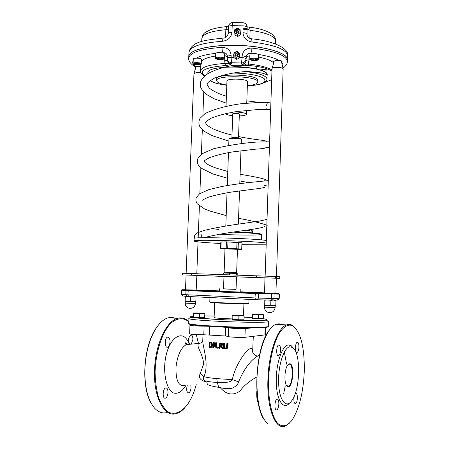 <?xml version="1.0" encoding="UTF-8"?>
<svg xmlns="http://www.w3.org/2000/svg" width="449" height="449" viewBox="0 0 449 449"><rect width="100%" height="100%" fill="white"/><g stroke="black" fill="none" stroke-linecap="round" stroke-linejoin="round"><path stroke-width="0.67" d="M224.971 249.133L221.127 248.707L220.611 248.252L220.841 242.005L226.425 241.854L242.062 242.847L241.848 249.083L227.733 248.196L226.195 248.162L226.521 248.606L227.677 248.628L227.957 241.882M224.983 248.864L237.47 249.307L236.645 272.661L224.135 272.206L224.983 248.864M255.576 299.679L188.586 296.514L187.895 294.836L188.266 290.211L186.234 290.133L185.97 290.514L188.058 290.626L255.155 293.584L279.373 294.129L279.233 298.389L273.957 298.49L274.098 294.162L273.71 293.713L271.656 293.668L271.673 298.456L258.343 298.074L258.36 293.264L255.335 293.146L255.01 297.945L185.802 294.712L187.328 296.435L188.586 296.514M240.142 292.058L219.264 291.289L219.353 288.78M275.602 278.212L182.434 274.889L182.502 273.245L275.658 276.489L275.602 278.212L264.966 277.841L264.573 293.231L272.285 293.438M185.499 289.79L193.21 289.998M234.687 32.3L234.715 29.729L237.358 28.107L240.086 29.533L240.456 34.427M234.687 32.328L235.203 35.303L237.656 36.369L238.088 36.324L237.964 34.158L240.17 32.581M238.088 36.324L240.271 34.764M234.535 30.122L234.95 34.955M235.203 35.303L234.799 32.771M235.057 33.125L237.527 34.203L237.656 36.369M237.964 34.158L237.527 34.203M239.188 30.925L239.199 31.177C237.992 33.378 236.819 33.372 235.686 31.149L235.641 30.476M234.086 52.516L237.347 51.298L239.603 53.33L239.137 56.035L235.877 57.253L233.626 55.227L234.086 52.516M239.592 53.392L239.693 55.205M239.704 55.395L239.255 58.011L239.137 56.035M238.857 56.372L238.975 58.348L239.255 58.011M238.975 58.348L236.449 59.29L236.309 57.32M235.877 57.253L236.017 59.217L236.449 59.29M236.017 59.217L233.946 57.545L233.783 55.558M233.632 55.3L233.946 57.545M234.81 53.717L234.849 54.267C235.989 56.495 237.162 56.507 238.374 54.295L238.357 54.02M243.089 29.202L247.051 29.612M204.738 75.926C198.436 70.779 205.35 67.311 225.477 65.526C228.53 65.223 230.567 64.656 231.589 63.825L231.067 57.349C228.732 57.399 227.48 57.73 227.312 58.331L227.312 58.55C227.57 61.042 228.962 62.433 231.488 62.737L241.534 62.995L241.59 64.084L244.913 65.537L246.136 64.084L241.59 64.084C244.2 64.128 245.693 62.922 246.063 60.458L246.024 58.841C245.794 58.213 244.481 57.809 242.078 57.629L241.534 62.995C244.161 62.815 245.654 61.434 246.018 58.87L246.08 57.107C246.484 54.486 247.983 53.263 250.57 53.431L251.951 53.577M271.931 71.071C267.503 68.242 259.651 66.373 248.37 65.464L248.594 64.033L246.136 64.084M248.37 65.464L244.913 65.537C239.064 65.223 234.917 65.212 232.47 65.509C227.879 66.323 238.267 66.3 248.594 67.647C260.341 69.371 266.577 71.75 267.301 74.781L261.705 72.974L247.219 71.436C234.698 72.261 223.731 74.517 214.313 78.205C208.628 81.538 206.276 83.705 207.264 84.698L209.032 87.757C208.976 88.346 217.142 93.729 226.397 96.232M225.477 65.526L224.96 63.421C209.285 64.566 201.158 67.12 200.58 71.071C200.282 72.452 201.618 74.113 204.592 76.055M227.407 59.386L227.491 60.155C227.744 62.534 229.113 63.752 231.589 63.825L224.96 63.421L224.702 60.912L227.48 60.076M271.965 69.96C267.52 67.271 259.73 65.296 248.594 64.033L249.24 55.844L249.93 55.76M287.349 61.446L287.36 61.086C286.097 55.233 274.288 50.9 251.945 48.094C246.248 48.037 242.982 50.642 242.14 55.912C244.542 56.097 245.856 56.501 246.08 57.13L246.063 60.458L249.038 61.541M267.065 75.729L267.301 74.781M207.893 73.63L207.915 73.047C205.659 63.994 268.586 65.807 267.099 74.775M247.348 85.995C261.722 84.67 260.796 83.845 264.018 82.678C266.19 81.308 267.172 80.023 266.959 78.839L267.088 75.017M227.357 57.113L224.298 55.12M258.512 57.045C266.122 58.6 271.145 60.508 273.576 62.765M201.539 61.193C203.38 58.959 208.089 57.225 215.66 55.99M216.682 80.562L216.738 79.108C215.262 72.991 258.787 74.259 257.844 80.315L257.838 80.483M272.498 300.14L275.366 300.027M232.015 318.908C221.323 318.549 215.357 318.105 214.111 317.572L214.673 302.452M246.125 58.712L246.063 60.43L246.125 58.712C246.333 57.27 247.371 56.316 249.24 55.844M222.255 52.791L223.265 52.735C225.712 52.668 227.082 53.908 227.379 56.451L227.379 56.451M223.31 53.061L223.265 52.735C222.429 51.798 222.019 49.996 222.025 47.341C200.585 48.969 189.478 52.612 188.72 58.258C188.428 61.165 190.685 64.095 195.495 67.047M233.811 57.36L231.067 57.349L231.128 55.631C230.657 50.327 227.626 47.56 222.025 47.341M251.945 48.094C251.777 50.754 251.317 52.533 250.57 53.431L250.57 53.919M251.249 38.766L251.569 38.799L252.153 42.026C274.491 44.883 286.282 49.317 287.54 55.322L287.528 55.76M243.021 22.736L242.965 32.71C243.431 37.935 246.49 41.039 252.153 42.026M247.017 35.202L247.073 26.362M188.804 56.097L188.945 52.511C189.714 46.718 200.815 42.975 222.249 41.28C227.879 40.578 231.117 37.632 231.97 32.44L232.217 25.61L232.846 22.489M222.249 41.28L223.209 38.098L223.585 38.075M228.227 33.479L228.468 26.755C228.636 26.064 229.888 25.683 232.217 25.61L243.206 25.874C245.603 26.07 246.911 26.525 247.135 27.237L247.169 29.05L250.132 30.302C266.223 32.564 274.732 36.032 275.641 40.719L275.63 41.072M246.08 60.009L249.1 59.891M259.96 69.96L267.615 68.994M242.965 32.71C245.362 32.9 246.669 33.344 246.894 34.034C247.191 36.262 248.117 37.682 249.672 38.283L251.569 38.799C277.785 41.364 289.162 50.282 287.54 55.322L287.411 59.38C287.601 52.881 264.702 46.062 237.588 45.343C210.469 44.535 188.165 50.058 188.788 56.557M237.628 52.971L237.1 52.011L235.972 52C235.461 54.065 236.017 54.385 237.628 52.971M234.788 53.375L235.674 51.916L237.482 51.932L238.324 53.47C237.089 55.665 235.91 55.648 234.788 53.42L234.788 53.375M236.965 52.954L236.079 52.943L236.965 52.954M186.144 273.334L193.968 73.479L196.903 72.48L200.928 72.592M265.14 276.079L272.038 68.467C272.341 67.928 273.525 67.575 275.591 67.395C279.575 67.255 282.09 67.676 283.123 68.663L283.162 68.854M260.151 70.016L267.761 69.045M287.394 59.897L287.411 59.464C287.601 52.96 264.702 46.146 237.583 45.428C210.463 44.625 188.159 50.142 188.782 56.636L188.737 57.798M238.464 29.718C236.932 31.149 236.348 30.846 236.718 28.809L238.026 28.82L238.464 29.718M239.154 30.263L238.453 28.826L236.37 28.809L235.624 30.212C236.746 32.435 237.919 32.451 239.154 30.263L239.199 31.177M237.796 29.701L236.915 29.69L237.796 29.701M236.056 289.291L223.535 288.83M236.051 289.392L223.529 288.931L223.984 276.382L236.494 276.842L236.051 289.397M276.404 278.29L279.721 278.386L279.772 276.685L276.461 276.567M196.735 275.45L223.984 276.432M236.494 276.876L265.078 277.892M182.434 274.889L196.864 275.428L196.174 290.177M279.721 278.386L276.404 278.268M237.19 275.097L237.246 273.542L229.557 273.194L223.422 272.998L223.366 274.62M229.557 273.194L229.501 274.833M236.505 273.463L236.449 275.074M228.737 145.313L228.962 139.1L232.655 138.298C236.516 138.23 239.306 138.522 241.018 139.173L241.343 139.527M240.546 138.674L240.266 138.371C238.778 137.804 236.359 137.551 233.02 137.607L229.821 138.27M235.764 273.435L236.645 272.661M266.319 240.479C253.298 238.301 190.786 236.662 194.108 238.542L194.013 240.978M242.017 244.256L266.195 244.205M266.235 243.021C253.208 240.95 190.685 239.266 194.013 241.034C195.5 241.843 204.424 242.656 220.785 243.487M231.903 137.68L232.762 113.878C232.548 113.058 239.474 113.271 239.356 114.08L239.351 114.102M239.289 115.932L240.131 115.898C244.11 115.662 246.187 115.118 246.361 114.27C245.35 112.873 241.22 112.098 233.963 111.958M225.763 113.569L225.757 113.642C226.072 114.546 228.384 115.236 232.694 115.707M226.032 106.16L226.947 81.117C226.268 78.081 247.921 78.715 247.5 81.724L247.494 81.808M247.36 85.753C254.061 85.035 257.535 83.761 257.788 81.943C258.725 75.932 215.2 74.657 216.676 80.73C217.035 82.498 220.414 83.941 226.807 85.063M252.922 68.321L253.354 68.276C255.223 68.22 256.328 68.428 256.665 68.899L256.66 68.916M265.527 334.847L244.941 337.328C241.674 337.783 227.598 337.036 228.277 336.447L228.603 327.68L225.589 327.293L225.28 335.987L228.277 336.391M228.586 327.703C227.918 328.197 241.983 328.909 245.244 328.539L259.354 327.242M209.487 334.909L209.806 326.288L204.11 326.131L203.784 334.758L225.28 335.987M234.226 327.506L217.664 326.788L225.589 327.293M225.398 348.766L226.925 348.34L227.536 346.746L227.654 343.429L226.891 343.401L226.487 347.773L225.42 348.166L224.41 347.683L224.332 343.289L223.613 343.249L223.49 346.566L223.95 348.211L225.398 348.766M224.332 343.289L224.719 343.238L224.797 347.633L225.948 348.115M226.891 343.401L228.053 343.378L227.935 346.69L227.323 348.289L226.178 348.71M227.654 343.429L228.053 343.378M226.925 348.34L227.323 348.289M223.613 343.249L224.719 343.238M216.053 348.093L216.25 342.8L215.672 342.755L215.514 346.948L213.842 342.609L213.011 342.536L212.815 347.818L213.359 347.868L213.528 343.311L215.357 348.037L216.429 348.042L216.62 342.755L216.25 342.8M213.359 347.868L213.735 347.818L213.87 344.215M213.011 342.536L214.218 342.565L215.548 346.033M213.842 342.609L214.218 342.565M215.672 342.755L216.62 342.755M209.178 342.155L208.981 347.414L211.344 347.251L212.293 345.124L211.518 342.817L209.178 342.155L211.9 342.772L212.674 345.079L211.732 347.2L210.822 347.498M211.344 347.251L211.732 347.2M210.076 342.862L211.137 343.289L211.703 345.062L211.058 346.684L209.52 346.869L209.672 342.817L210.076 342.862L209.919 346.819L210.671 346.881M209.52 346.869L209.919 346.819M223.058 348.542L221.267 346.128L222.407 344.636L221.851 343.44L219.247 343.002L219.056 348.306L219.718 348.351L219.797 346.241L220.571 346.286L222.143 348.491L223.439 348.491L221.638 346.078L221.267 346.128M220.566 343.698L221.374 343.923L221.677 344.647L221.351 345.466L219.819 345.651L219.892 343.659L220.566 343.698M219.819 345.651L221.037 345.646M220.263 343.681L220.19 345.601M219.247 343.002L222.227 343.395L222.788 344.585L221.638 346.078M219.718 348.351L220.094 348.301L220.167 346.263M217.142 348.177L218.287 348.183L218.326 347.167L217.176 347.161L217.142 348.177M217.176 347.161L218.326 347.167M217.917 348.233L217.956 347.217M252.765 352.078L252.776 351.629C253.129 340.19 235.905 361.288 232.341 379.618L216.749 378.625C210.979 378.08 206.703 377.435 203.936 376.677C209.543 364.206 202.454 346.258 202.768 340.561L202.987 334.769M204.677 380.617C203.223 379.607 202.976 378.294 203.936 376.677L200.265 373.366C198.233 377.62 200.153 380.415 206.018 381.745L204.677 380.617C206.551 381.437 210.761 382.054 217.316 382.464L218.702 387.352L220.212 387.599C222.541 388.301 225.617 388.632 229.433 388.61C232.459 389.014 237.987 385.276 238.587 381.903C243.611 369.796 249.728 361.293 256.935 356.394L259.46 355.294M200.978 342.974L199.042 343.378C195.141 345.612 203.161 353.273 203.605 364.212L200.265 373.366M216.749 378.625L217.316 382.464C222.463 382.756 230.898 382.851 232.341 379.618L238.587 381.903M206.821 382.711L207.348 384.03C207.387 385.018 211.176 386.123 218.702 387.352M256.85 390.911C256.474 396.652 256.957 400.66 258.282 402.938M184.814 385.539C178.478 386.595 175.559 380.275 176.059 366.586C177.546 355.103 180.947 347.784 186.251 344.624L189.242 344.327C183.231 326.597 166.854 338.271 164.811 363.718C163.829 377.25 167.292 389.356 172.966 392.785C177.54 394.424 181.839 391.983 185.864 385.455M196.252 384.675C194.069 392.645 191.139 399.262 187.463 404.521C181.643 412.109 174.93 415.016 168.695 412.244C164.704 409.359 161.354 404.543 158.632 397.803C156.432 390.125 155.253 381.476 155.096 371.862C155.68 352.313 161.808 333.281 170.154 323.948C176.524 317.841 183.186 317.185 188.793 321.709M190.937 324.038L191.672 325.031M196.292 334.617L198.458 343.429M170.031 341.891C169.801 344.787 168.987 346.549 167.595 347.178C164.469 348.278 164.486 337.732 167.612 337.132C169.183 337.07 169.991 338.658 170.031 341.891M167.999 392.527C167.735 395.614 166.865 397.488 165.384 398.151C162.229 399.183 162.583 388.497 165.715 387.964C167.213 387.914 167.971 389.435 167.999 392.527M190.814 385.085L191.044 387.554C190.808 390.484 190.017 392.258 188.681 392.869C186.644 392.28 186.167 389.777 187.239 385.354M189.753 344.276C187.907 340.696 188.226 337.581 190.718 334.926C192.133 334.887 192.857 336.402 192.896 339.466L191.285 344.13M251.721 327.338L241.186 327.613M240.456 328.236L234.215 327.826M195.253 324.773L189.955 325.261C189.461 325.643 198.98 326.227 204.11 326.131M189.949 325.278L189.618 333.826C189.124 334.275 198.649 334.903 203.784 334.758M289.319 363.842C295.302 362.321 292.838 390.557 287.315 386.387C283.993 384.535 284.217 369.561 287.629 365.205L289.319 363.842M286.513 385.483L288.348 386.129C293.191 384.827 293.741 362.736 288.898 364.246L287.994 364.734M289.846 346.791C283.813 347.414 277.909 365.918 278.627 383.149C279.216 400.474 286.075 408.966 291.783 400.665C300.493 389.53 301.021 352.134 292.552 347.453L289.846 346.791M264.377 419.922C252.405 404.976 255.228 348.553 268.592 331.081L271.308 327.708M276.876 324.324L280.271 324.532M281.871 324.627L279.014 323.796L276.04 324.273C273.621 325.194 271.252 327.349 268.934 330.728C262.008 341.667 258.007 357.634 256.929 378.625C256.66 401.563 260.196 416.532 267.525 423.525M289.212 423.413L285.087 426.163C275.462 430.366 266.757 408.394 267.913 379.618C268.62 352.813 277.617 327.759 286.574 324.908C288.786 324.066 290.89 324.307 292.9 325.637L295.885 328.556M304.287 371.026C304.585 347.801 300.909 332.816 293.253 326.081C288.64 323.65 283.953 326.058 279.194 333.304C273.183 343.99 268.923 362.932 268.451 382.099C268.339 401.137 272.077 417.177 277.847 423.53C282.455 427.33 287.136 426.269 291.884 420.343C299.219 408.972 303.356 392.533 304.287 371.026M289.627 402.966C283.543 410.521 276.646 400.626 276.264 382.453C275.753 364.352 281.989 345.556 288.275 344.927L291.16 345.651L293.489 348.25M298.939 347.049C298.765 349.973 298.17 351.758 297.159 352.398C294.898 353.515 294.942 342.89 297.204 342.278C298.332 342.211 298.911 343.805 298.939 347.049M295.021 394.166L295.745 393.47C296.828 393.403 297.373 394.924 297.39 398.039C297.193 401.142 296.559 403.039 295.487 403.73C293.91 403.258 293.5 400.716 294.258 396.102M278.851 403.909C278.633 407.192 277.925 409.207 276.73 409.954C274.182 411.138 274.485 399.762 277.011 399.116C278.223 399.026 278.835 400.62 278.851 403.909M280.558 350.052C280.367 353.133 279.71 355.019 278.588 355.715C276.062 356.949 276.09 345.736 278.61 345.034C279.879 344.939 280.53 346.611 280.558 350.052M191.684 325.031L190.982 324.049M188.799 321.568L188.631 321.405C185.274 318.307 181.598 317.286 177.602 318.347C166.472 320.883 155.405 344.254 154.579 369.392C153.193 396.372 163.969 417.312 175.918 413.697C178.876 412.968 181.733 411.127 184.477 408.163M166.557 412.631C162.179 413.602 158.143 412.059 154.45 408.001C147.654 399.661 144.471 386.499 144.892 368.517C145.807 352.358 149.478 339.04 155.898 328.567C159.765 322.618 163.879 319.02 168.252 317.785L171.916 317.387L175.436 318.218M173.6 318.105L169.413 317.853M158.604 324.807L155.646 328.864C143.495 346.679 140.913 386.157 151.01 402.949M243.768 315.529L244.133 316.175L241.545 315.653L243.734 315.518L240.333 315.198L232.526 315.153L232.139 315.507L232.01 319.093L232.756 319.424L232.885 315.81L232.526 315.153L235.91 315.473L232.885 315.81M238.913 316.147L235.91 315.473L241.545 315.653L238.913 316.147L238.784 319.772L232.756 319.424M244.133 316.175L244.009 319.783L238.784 319.772M243.622 320.171L243.184 320.26C241.135 320.457 231.897 320.014 232.324 319.744L232.346 319.239M263.114 314.351L263.445 314.957L260.976 314.452L263.086 314.339L259.881 314.042L252.445 313.974L252.091 314.322L251.979 317.718L252.652 318.015L252.478 313.997L255.627 314.272L252.765 314.597M258.467 314.917L255.627 314.272L260.976 314.452L258.467 314.917L258.355 318.347L252.652 318.015M263.445 314.957L263.333 318.375L258.355 318.347M262.979 318.745L252.265 318.33L252.282 317.853M204.626 313.335L204.811 313.969L202.157 313.453L204.626 313.335L201.579 313.037L193.586 312.964L193.266 316.831L193.592 317.14L193.586 312.964L196.611 313.267L193.732 313.604M199.457 313.93L196.611 313.267L202.157 313.453L199.457 313.93L199.322 317.477L193.592 317.14M204.811 313.969L204.677 317.505L199.322 317.477M204.463 317.875L193.401 317.482L193.424 316.977M190.617 301.178L193.222 301.706L187.867 301.52L190.617 301.178L190.786 296.761L190.337 296.598M185.196 296.217L185.067 301.29L185.168 300.903L187.867 301.52L185.072 301.296M195.848 301.273L195.708 301.661L193.222 301.706L195.848 301.273L195.994 296.868M186.116 296.312L185.325 296.228M191.195 296.637L190.786 296.761M185.342 296.497L185.168 300.903M274.148 300.112L275.304 300.027M270.741 305.157L273.273 305.702L267.733 305.511L270.741 305.157L270.893 300.549L269.288 300.084M264.169 299.938L264.074 304.961L267.733 305.511L264.293 305.23M275.826 305.241L275.355 305.629L273.273 305.702L275.826 305.241L275.972 300.645L273.789 300.112M266.206 299.994L264.921 300.263L264.787 299.954M272.616 300.14L270.893 300.549M275.591 300.078L275.972 300.645M264.921 300.263L264.77 304.86M215.582 58.061L215.756 53.526C215.486 52.084 224.517 52.387 224.348 53.818L224.348 53.863M221.278 58.291L222.334 58.903L220.919 59.369L218.455 59.229L217.389 58.623L218.798 58.151L221.278 58.291M220.919 59.369L220.964 58.275M218.489 58.252L218.455 59.229M193.087 63.438L193.261 59.032C193.003 57.668 201.775 58.022 201.612 59.375L201.612 59.414M196.746 63.539L199.042 63.825L199.536 64.431L197.74 64.751L195.45 64.471L194.95 63.865L196.746 63.539M195.478 63.769L195.45 64.471M197.779 63.668L197.74 64.751M195.371 68.983L195.438 67.215C195.904 66.486 197.678 66.244 200.754 66.503M273.553 63.55L273.626 61.289L276.281 60.34C279.536 60.228 281.45 60.593 282.028 61.429L282.023 61.468M250.278 54.065C253.881 53.139 256.648 53.347 258.59 54.683L258.59 54.722M256.57 59.655L255.638 60.217L253.18 60.239L251.648 59.7L252.568 59.139L255.038 59.111L256.57 59.655M255.666 59.335L255.638 60.217M253.18 60.239L253.219 59.133M232.801 232.122C250.385 232.879 260.027 233.738 261.739 234.698L261.739 234.754M219.769 234.226C235.175 235.147 254.886 235.405 260.005 234.709C265.516 234.036 253.275 232.554 234.995 231.802M227.677 248.628L236.718 248.987L237.005 242.252M236.718 248.987L237.734 249.049L238.133 248.639L238.357 242.342M237.734 249.049L241.315 249.464L241.714 249.055L241.932 242.819M241.169 249.504L237.459 249.537M221.245 248.667L226.521 248.606M226.425 241.854L226.195 248.162L220.919 248.23L221.149 241.977M211.49 302.149C199.491 302.632 259.045 304.837 247.124 303.473M248.853 303.3L248.853 303.322C249.515 304.046 208.151 302.491 209.784 301.857L209.941 297.524M189.175 323.594C184.062 326.238 272.745 329.555 267.885 326.535M268.35 326.193L268.35 326.266C270.045 329.061 184.915 325.789 188.737 323.213L188.922 318.442M268.508 321.411L266.296 320.193L254.302 320.479L225.858 319.856L199.053 318.229L190.842 317.314L188.922 318.369C185.117 320.659 270.214 323.914 268.508 321.411L268.278 326.356M186.38 290.11L181.94 289.779L181.682 290.155L185.97 290.514L185.802 294.712L181.519 294.291L183.024 295.986L187.104 296.413M278.823 293.719L255.313 293.152L181.94 289.779L181.486 290.127L181.323 294.258L182.204 295.717M182.316 289.717L185.499 289.74M196.179 289.992L219.275 290.89M240.153 291.799L264.584 292.86M275.916 293.455L278.649 293.652M278.621 293.652L279.098 294.14L278.964 298.405L277.314 300.039L275.703 300.072M278.711 293.697L273.71 293.713M271.656 293.668L258.332 293.259M255.335 293.146L188.266 290.211M273.957 298.49L271.673 298.456L270.921 300.128L272.29 300.145L273.957 298.49M258.343 298.074L255.01 297.945L255.61 299.679L257.608 299.758L258.343 298.074M243.122 28.248L247.085 28.663M224.91 55.238L224.702 60.912M226.796 85.271C220.145 84.418 215.211 83.183 211.99 81.561L210.345 80.483M230.825 73.131C245.109 72.772 260.532 75.415 264.231 78.732C266.942 82.442 261.318 84.855 247.348 85.961M266.959 78.839C266.016 75.454 258.529 73.007 244.492 71.503M245.21 230.359C249.981 230.764 252.467 231.14 252.675 231.499L252.675 231.538M214.611 228.956L218.427 229.405M245.401 230.376C250.037 230.264 251.805 229.995 250.699 229.568M214.005 228.092L212.893 228.333M257.642 299.758L270.921 300.128M204.738 315.944L214.167 316.034M244.099 317.162L251.979 317.673M260.027 318.358C275.798 319.913 261.986 321.018 233.525 320.115C205.098 319.233 182.726 316.966 193.289 316.236M231.128 55.631C228.794 55.687 227.542 56.018 227.374 56.625L227.317 58.269M263.372 71.206L266.279 70.819M258.501 54.464C267.688 55.962 274.468 57.921 278.84 60.346M281.983 62.731C283.179 64.112 283.409 65.459 282.674 66.772M195.944 66.749C192.924 64.774 192.004 62.776 193.193 60.755M196.292 58.14C200.327 55.945 206.837 54.346 215.817 53.33M242.14 55.912L242.078 57.629L239.339 57.506M246.905 34.539L247.135 27.237C246.967 24.65 245.625 23.152 243.111 22.742L232.694 22.489C230.18 22.781 228.771 24.207 228.468 26.755L228.221 33.501M188.956 52.123C191.695 41.342 204.901 40.146 223.209 38.098C225.763 38.019 227.43 36.504 228.221 33.552L228.221 33.552C228.389 32.878 229.641 32.513 231.97 32.44M249.167 27.125L249.504 27.165L250.132 30.302L249.852 38.367M201.719 41.51L201.831 38.653C202.409 34.13 210.413 31.149 225.853 29.713L226.835 26.62L227.233 26.592M225.566 37.463L225.853 29.713L228.384 29.062M191.588 273.52L191.527 275.192M256.345 275.765L256.284 277.493M244.941 337.328L245.244 328.539M225.42 348.166L225.813 348.11M227.536 346.746L227.935 346.69M224.41 347.683L224.797 347.633M224.214 346.6L224.595 346.549M212.293 345.124L212.674 345.079M211.518 342.817L211.9 342.772M210.07 342.25L210.463 342.205M209.924 346.914L210.317 346.864M220.414 345.685L220.785 345.64M220.549 343.087L220.919 343.042M221.851 343.44L222.227 343.395M222.407 344.636L222.788 344.585M256.749 377.008C249.459 381.033 243.813 385.764 239.8 391.202C232.784 395.838 226.257 394.637 220.212 387.599M284.312 352.055L286.614 364.15M285.267 385.843L283.729 393.403M264.91 335.033L265.174 326.939M194.849 303.558L185.201 303.142C185.285 305.752 186.582 307.464 189.08 308.267C192.7 308.659 194.815 307.077 195.438 303.513L194.849 303.558M195.438 303.507L195.506 301.7M274.749 307.621L264.439 307.161C264.517 309.709 265.752 311.46 268.148 312.409C272.088 313.088 274.418 311.477 275.13 307.576L274.749 307.621M224.18 58.426L224.18 58.392C224.343 56.989 215.312 56.686 215.582 58.101C214.583 58.813 216.575 59.347 221.565 59.695C223.697 59.268 224.567 58.836 224.18 58.392L224.348 53.818M221.475 59.689C216.07 59.436 214.992 58.819 218.236 57.826C223.669 58.084 224.747 58.707 221.475 59.689M201.438 63.853L201.438 63.82C201.607 62.495 192.829 62.136 193.087 63.477C192.739 63.78 193.384 64.218 195.034 64.791C198.907 65.144 200.933 65.026 201.107 64.443L201.612 59.375M200.731 64.577C199.305 65.61 192.284 64.746 193.744 63.713C195.152 62.669 202.252 63.55 200.731 64.577M258.433 59.302L258.433 59.262C256.491 57.955 253.719 57.747 250.121 58.651L249.818 59.06C249.419 59.594 250.357 60.082 252.619 60.536C257.44 60.452 259.376 60.026 258.433 59.262L258.59 54.683M252.697 60.531C249.167 59.391 250.11 58.819 255.532 58.813C259.039 59.964 258.091 60.536 252.697 60.531M234.973 231.807L251.159 232.762C255.666 233.138 262.412 233.822 261.739 234.698L261.565 239.929M241.405 249.481L241.848 249.083M220.611 248.252L220.97 248.662M247.343 303.468L248.853 303.322L248.987 299.365M278.857 293.736L279.373 294.129M239.71 55.334L239.603 53.33M200.826 64.622L200.591 70.751M210.11 80.657L211.03 81.224C214.083 82.543 214.268 83.385 226.796 85.304M250.548 229.591C252.523 230.814 253.23 231.448 252.675 231.499L252.624 232.885M278.054 299.881L279.233 298.389M181.486 290.127L181.323 294.258M283.01 68.169C286.153 65.756 287.601 63.393 287.36 61.086L287.411 59.464M227.312 58.286L227.374 56.625M247.124 26.777L249.504 27.165C259.488 28.377 266.947 30.695 271.875 34.13C276.225 38.232 275.069 38.423 275.641 40.719L275.534 43.957M201.842 38.339C202.594 35.112 203.88 33.058 205.698 32.188L210.255 29.842C214.779 28.253 220.302 27.181 226.835 26.62L228.49 26.452M194.866 238.206C193.833 236.977 194.406 235.298 196.583 233.16L204.065 230.432C214.987 227.823 227.621 225.55 241.966 223.619L258.944 221.166L267.015 219.398M266.824 225.286C269.349 226.032 258.573 221.857 238.559 218.332M226.189 215.604L209.739 210.974L204.463 208.869L197.223 203.773C195.815 201.623 195.517 199.519 196.331 197.453L199.586 193.772L208.852 189.624L222.193 186.419C232.571 184.629 242.264 183.265 251.266 182.316L268.3 180.605M268.12 186.133L264.253 185.443M248.594 182.62L239.878 180.953M227.542 178.253L212.714 173.903L201.82 168.487L199.036 165.804C197.442 164.413 197.066 161.926 197.908 158.357L202.145 153.704L213.483 148.782C228.019 145.364 242.314 143.124 256.373 142.069L269.585 141.822M269.4 147.491L265.819 147.379M228.889 141.121L211.574 135.469L203.829 131.052L199.777 126.466C198.52 123.823 198.626 121.09 200.091 118.267L205.114 113.518C214.667 108.972 226.694 105.706 241.197 103.713L259.763 102.383L269.366 102.748L270.87 103.135M270.668 109.197C268.631 109.601 265.741 109.635 261.992 109.309M226.144 103.096L214.117 98.763L206.652 94.526C202.454 91.001 200.338 87.892 200.31 85.192C200.518 82.464 199.524 80.225 207.494 73.883C213.943 70.173 222.272 67.384 232.47 65.509M266.807 108.737C266.162 109.141 263.625 109.371 259.196 109.416L236.645 111.537C226.61 113.21 218.208 115.387 211.451 118.07C206.837 120.736 204.952 122.369 205.805 122.964C205.743 123.671 206.663 124.76 208.572 126.231C212.978 129.357 220.79 132.303 231.998 135.065M265.915 147.777C264.843 148.35 261.183 148.832 254.942 149.231L232.318 151.947C223.243 153.536 215.694 155.421 209.677 157.61C205.137 160.007 203.358 161.292 204.34 161.46C204.239 161.842 205.171 162.706 207.141 164.042C209.262 165.35 212.254 166.691 216.104 168.066L227.789 171.496M265.219 186.98C264.085 187.727 260.454 188.417 254.33 189.063L231.403 192.077C222.087 193.609 214.336 195.343 208.145 197.279C203.481 199.429 201.719 200.4 202.864 200.181M264.826 226.206C263.383 228.294 245.777 230.101 228.328 232.801C219.14 234.131 207.747 236.685 207.017 236.932L203.919 237.729M201.281 237.779L201.292 234.743M262.637 83.323L271.645 79.72M246.832 100.845L259.062 102.4M267.161 103.416L266.257 106.037M238.554 136.53C252.102 139.51 265.69 140.217 266.313 141.345L266.212 141.575M240.12 174.251C254.69 176.693 263.176 178.478 265.578 179.606L264.556 180.857M243.925 303.552L243.515 315.467M235.972 52L235.674 51.916M237.1 52.011L237.482 51.932M238.324 53.442L238.374 54.295M195.826 67.535L193.99 73.355M196.802 273.699L198.02 241.865M198.177 237.897L199.401 205.928M199.872 193.575L200.866 167.718M201.382 154.254L202.319 129.755M202.881 115.14L203.767 92.023M204.368 76.251L204.385 75.937M185.499 289.785L186.077 275.024M274.148 61.608L272.038 68.467M281.467 61.732L283.123 68.663M275.911 293.657L283.162 68.809M236.718 28.809L236.37 28.809M238.026 28.82L238.453 28.826M240.232 289.549L240.142 292.063M230.062 138.045L229.243 138.803M240.266 138.371L241.018 139.173M228.474 152.604L227.278 185.51M227.014 192.795L225.813 225.954M241.343 139.493L241.203 143.495M240.95 150.712L239.783 183.669M239.53 190.909L238.357 224.107M224.988 273.048L224.225 272.217M239.356 114.08L238.509 137.905M247.5 81.724L246.748 103.135M246.501 110.319L246.361 114.27M257.844 80.315L257.788 81.943M225.089 348.127L225.477 348.07M210.822 342.402L211.21 342.357M221.323 343.188L221.699 343.143M253.292 336.368L252.675 351.309C252.17 353.548 256.66 356.102 257.131 356.096L259.427 355.445M202.757 340.752C202.561 342.25 201.32 343.131 199.042 343.378L186.262 344.619M186.251 344.624L185.106 343.176C184.954 342.368 185.684 342.817 187.295 344.518M265.527 334.87L265.791 326.883M286.973 385.916L287.315 386.387M287.119 386.017L288.348 386.129M268.592 331.081L268.934 330.728M276.04 324.273L286.574 324.908M293.253 326.081L292.9 325.637M292.552 347.453L291.16 345.651M296.615 352.358L297.159 352.398M294.942 403.673L295.487 403.73M276.084 409.886L276.73 409.954M277.942 355.67L278.588 355.715M168.252 317.785L177.602 318.347M155.646 328.864L155.898 328.567M185.555 344.097L187.065 344.209M188.008 392.802L188.681 392.869M164.587 398.067L165.384 398.151M166.798 347.116L167.595 347.178M234.243 327.063L234.21 328.011M241.197 327.231L241.152 328.629M243.655 315.591L243.981 315.81M243.633 319.783L243.622 320.182M263.019 314.401L263.299 314.586M262.991 318.375L262.979 318.756M195.259 324.672L195.225 325.514M202.05 325.345L202.022 326.131M204.48 317.505L204.463 317.886M185.269 301.335L185.201 303.142M275.428 300.1L275.843 300.375M264.5 305.281L264.439 307.161M275.192 305.69L275.13 307.576M256.626 68.804L256.71 66.362M281.95 63.752L282.028 61.429M249.818 59.021L249.975 54.481"/></g></svg>
